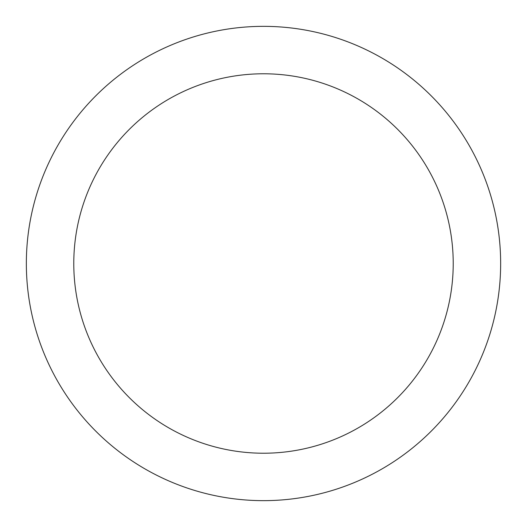 <?xml version="1.0" encoding="UTF-8"?>
<svg xmlns="http://www.w3.org/2000/svg" width="527" height="527" viewBox="0 0 527 527"><rect width="100%" height="100%" fill="white"/><g stroke="black" fill="none" stroke-linecap="round" stroke-linejoin="round"><path stroke-width="0.79" d="M263.5 26.35A237.15 237.15 0 0 1 500.65 263.5A237.15 237.15 0 0 1 263.5 500.65A237.15 237.15 0 0 1 26.35 263.5A237.15 237.15 0 0 1 263.5 26.35M263.5 73.78A189.72 189.72 0 0 1 453.22 263.5A189.72 189.72 0 0 1 263.5 453.22A189.72 189.72 0 0 1 73.78 263.5A189.72 189.72 0 0 1 263.5 73.78"/></g></svg>
